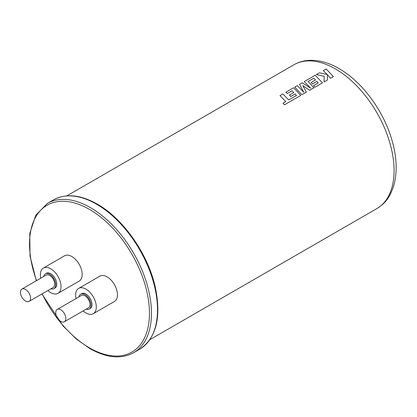 <?xml version="1.0" encoding="UTF-8"?>
<svg xmlns="http://www.w3.org/2000/svg" width="417" height="417" viewBox="0 0 417 417"><rect width="100%" height="100%" fill="white"/><g stroke="black" fill="none" stroke-linecap="round" stroke-linejoin="round"><path stroke-width="0.63" d="M279.979 95.629L285.812 101.602L283.034 103.207L284.425 104.844L300.73 95.43L296.888 91.12L293.505 87.81L285.833 92.24L287.214 93.528L291.994 90.765L293.797 92.564L289.44 95.076L290.779 96.504L295.137 93.992L296.477 95.477L288.705 99.934L282.872 93.95L279.979 95.618L285.812 101.612M289.44 95.076L290.779 96.494L295.137 93.976L296.477 95.493M294.73 87.101L301.955 94.711L306.412 92.141L302.758 85.621L309.617 90.286L313.944 87.789L308.09 81.471L313.725 78.219L315.528 80.017L311.171 82.53L312.51 83.947L316.868 81.43L318.207 82.931L313.579 85.605L314.96 87.216L322.466 82.874L315.242 75.258L304.295 81.581L310.738 88.253L302.205 82.785L299.5 84.349L303.779 92.324L297.311 85.61L294.73 87.101L301.955 94.722L306.412 92.141M316.373 74.617L324.171 76.264L324.066 81.946L327.408 80.017L327.402 74.752L330.483 78.24L333.376 76.572L326.146 68.961L323.258 70.629L327.189 74.518L319.464 72.824L316.373 74.607L324.171 76.254M327.402 74.763L330.483 78.255L333.376 76.582M324.16 76.785L324.066 81.956L327.408 80.017M311.171 82.545L312.51 83.963L316.868 81.445L318.207 82.947M302.758 85.636L309.617 90.296L313.944 87.789M285.833 92.24L287.214 93.538L291.994 90.776L293.797 92.574M299.5 84.349L303.779 92.334M304.295 81.581L310.733 88.263M323.258 70.629L327.189 74.507M308.1 81.477L313.725 78.229L315.528 80.028M25.505 301.048A7.125 4.113 -120 0 0 29.07 301.402A7.125 4.113 -120 0 0 30.16 295.689A7.125 4.113 -120 0 0 25.505 289.408A7.125 4.113 -120 0 0 21.945 289.059A7.125 4.113 -120 0 0 20.85 294.767A7.125 4.113 -120 0 0 25.505 301.048M29.07 301.402L53.256 287.438A7.125 4.113 -120 0 0 54.346 281.725A7.125 4.113 -120 0 0 49.691 275.449A7.125 4.113 -120 0 0 46.125 275.095L21.945 289.059M60.778 321.413A7.125 4.113 -120 0 0 64.338 321.762A7.125 4.113 -120 0 0 65.433 316.055A7.125 4.113 -120 0 0 60.778 309.774A7.125 4.113 -120 0 0 57.212 309.419A7.125 4.113 -120 0 0 56.123 315.132A7.125 4.113 -120 0 0 60.778 321.413M64.338 321.762L88.524 307.798A7.125 4.113 -120 0 0 89.619 302.09A7.125 4.113 -120 0 0 84.964 295.809A7.125 4.113 -120 0 0 81.398 295.46L57.212 309.419M50.89 288.804A8.548 4.936 -120 0 0 53.965 288.673A8.548 4.936 -120 0 0 55.279 281.819A8.548 4.936 -120 0 0 49.691 274.282A8.548 4.936 -120 0 0 45.417 273.86A8.548 4.936 -120 0 0 43.764 276.461M53.965 288.673L54.976 288.09A8.548 4.936 -120 0 0 56.285 281.235A8.548 4.936 -120 0 0 50.697 273.703A8.548 4.936 -120 0 0 46.423 273.281L45.417 273.86M86.163 309.164A8.548 4.936 -120 0 0 89.238 309.033A8.548 4.936 -120 0 0 90.546 302.184A8.548 4.936 -120 0 0 84.964 294.647A8.548 4.936 -120 0 0 80.684 294.225A8.548 4.936 -120 0 0 79.037 296.821M89.238 309.033L90.244 308.455A8.548 4.936 -120 0 0 91.558 301.6A8.548 4.936 -120 0 0 85.97 294.063A8.548 4.936 -120 0 0 81.696 293.641L80.684 294.225M47.887 290.534A14.605 8.434 -120 0 0 50.697 292.609A14.605 8.434 -120 0 0 58.005 293.333A14.605 8.434 -120 0 0 60.241 281.631A14.605 8.434 -120 0 0 50.697 268.757A14.605 8.434 -120 0 0 43.394 268.032A14.605 8.434 -120 0 0 40.762 278.196M58.005 293.333L79.162 281.115A14.605 8.434 -120 0 0 81.404 269.413A14.605 8.434 -120 0 0 71.86 256.538A14.605 8.434 -120 0 0 64.557 255.814L43.394 268.032M83.155 310.9A14.605 8.434 -120 0 0 85.97 312.974A14.605 8.434 -120 0 0 93.272 313.699A14.605 8.434 -120 0 0 95.514 301.991A14.605 8.434 -120 0 0 85.97 289.122A14.605 8.434 -120 0 0 78.667 288.397A14.605 8.434 -120 0 0 76.03 298.556M93.272 313.699L114.435 301.481A14.605 8.434 -120 0 0 116.677 289.773A14.605 8.434 -120 0 0 107.133 276.904A14.605 8.434 -120 0 0 99.83 276.179L78.667 288.397M313.579 85.615L314.96 87.205L322.466 82.874M284.425 104.844L300.73 95.42M283.034 103.207L284.425 104.834M293.876 64.791C298.838 61.961 304.301 60.465 310.253 60.298C319.636 60.147 329.201 62.894 338.948 68.55C360.966 81.049 381.545 108.06 390.614 135.833C396.739 154.441 397.782 171.085 393.742 185.763C389.071 199.613 383.989 203.965 376.89 208.578A83.014 47.929 -120 0 0 389.614 142.056A83.014 47.929 -120 0 0 335.383 68.904A83.014 47.929 -120 0 0 293.876 64.791L66.866 195.854M53.433 199.91C65.85 193.238 80.46 194.635 97.255 204.106C123.562 218.842 148.416 254.678 155.447 287.902C161.431 317.733 156.167 338.182 139.653 349.248A86.22 49.779 -120 0 0 152.872 280.156A86.22 49.779 -120 0 0 96.541 204.179A86.22 49.779 -120 0 0 53.433 199.91L47.392 203.397A86.22 49.779 60 0 1 90.505 207.666A86.22 49.779 60 0 1 146.831 283.643A86.22 49.779 60 0 1 133.612 352.735C121.196 359.407 106.59 358.01 89.791 348.534L76.097 338.828L63.134 326.047L41.94 293.969M42.169 293.834A84.797 48.956 -120 0 0 89.499 347.882A84.797 48.956 -120 0 0 149.458 313.266A84.797 48.956 -120 0 0 89.499 209.412A84.797 48.956 -120 0 0 36.566 280.615M149.885 339.641L376.89 208.578M139.653 349.248L133.612 352.735M47.392 203.397L35.737 215.261L29.789 233.416L30.014 255.986L36.321 280.756"/></g></svg>
